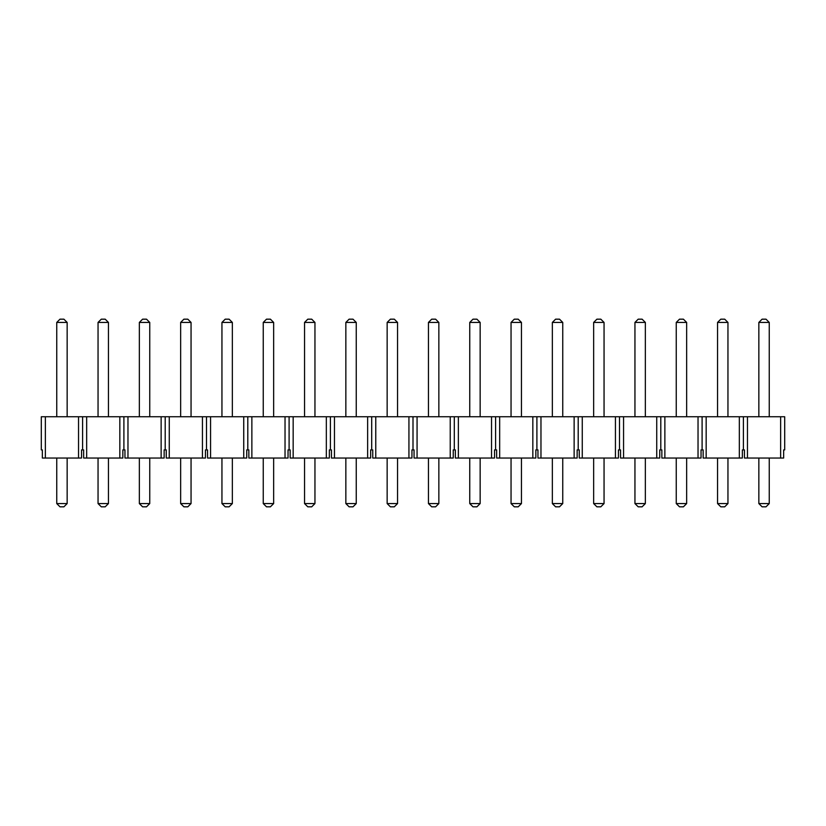 <?xml version="1.0" encoding="UTF-8"?>
<svg xmlns="http://www.w3.org/2000/svg" width="826" height="826" viewBox="0 0 826 826"><rect width="100%" height="100%" fill="white"/><g stroke="black" fill="none" stroke-linecap="round" stroke-linejoin="round"><path stroke-width="1.24" d="M82.6 449.912L81.547 449.912L81.547 458.038L42.353 458.038L42.353 449.912L41.3 449.912L41.3 416.738L86.668 416.738L86.668 458.038L83.653 458.038L83.653 449.912L82.6 449.912L82.6 416.738M780.632 458.038L780.632 416.738L784.7 416.738L784.7 449.912L783.647 449.912L783.647 458.038L744.453 458.038L744.453 449.912L742.347 449.912L742.347 458.038L703.153 458.038L703.153 449.912L701.047 449.912L701.047 458.038L661.853 458.038L661.853 449.912L659.747 449.912L659.747 458.038L620.553 458.038L620.553 449.912L618.447 449.912L618.447 458.038L579.253 458.038L579.253 449.912L577.147 449.912L577.147 458.038L537.953 458.038L537.953 449.912L535.847 449.912L535.847 458.038L496.653 458.038L496.653 449.912L494.547 449.912L494.547 458.038L455.353 458.038L455.353 449.912L453.247 449.912L453.247 458.038L414.053 458.038L414.053 449.912L411.947 449.912L411.947 458.038L372.753 458.038L372.753 449.912L370.647 449.912L370.647 458.038L331.453 458.038L331.453 449.912L329.347 449.912L329.347 458.038L290.153 458.038L290.153 449.912L288.047 449.912L288.047 458.038L248.853 458.038L248.853 449.912L246.747 449.912L246.747 458.038L207.553 458.038L207.553 449.912L205.447 449.912L205.447 458.038L166.253 458.038L166.253 449.912L164.147 449.912L164.147 458.038L124.953 458.038L124.953 449.912L122.847 449.912L122.847 458.038L119.832 458.038L119.832 416.738L86.668 416.738M119.832 416.738L127.968 416.738L127.968 458.038M161.132 458.038L161.132 416.738L127.968 416.738M161.132 416.738L169.268 416.738L169.268 458.038M202.432 458.038L202.432 416.738L169.268 416.738M202.432 416.738L210.568 416.738L210.568 458.038M243.732 458.038L243.732 416.738L210.568 416.738M243.732 416.738L251.868 416.738L251.868 458.038M285.032 458.038L285.032 416.738L251.868 416.738M285.032 416.738L293.168 416.738L293.168 458.038M326.332 458.038L326.332 416.738L293.168 416.738M326.332 416.738L334.468 416.738L334.468 458.038M367.632 458.038L367.632 416.738L334.468 416.738M367.632 416.738L375.768 416.738L375.768 458.038M408.932 458.038L408.932 416.738L375.768 416.738M408.932 416.738L417.068 416.738L417.068 458.038M450.232 458.038L450.232 416.738L417.068 416.738M450.232 416.738L458.368 416.738L458.368 458.038M491.532 458.038L491.532 416.738L458.368 416.738M491.532 416.738L499.668 416.738L499.668 458.038M532.832 458.038L532.832 416.738L499.668 416.738M532.832 416.738L540.968 416.738L540.968 458.038M574.132 458.038L574.132 416.738L540.968 416.738M574.132 416.738L582.268 416.738L582.268 458.038M615.432 458.038L615.432 416.738L582.268 416.738M615.432 416.738L623.568 416.738L623.568 458.038M656.732 458.038L656.732 416.738L623.568 416.738M656.732 416.738L664.868 416.738L664.868 458.038M698.032 458.038L698.032 416.738L664.868 416.738M698.032 416.738L706.168 416.738L706.168 458.038M739.332 458.038L739.332 416.738L706.168 416.738M739.332 416.738L747.468 416.738L747.468 458.038M780.632 416.738L747.468 416.738M119.832 458.038L86.668 458.038M45.368 458.038L45.368 416.738M78.532 458.038L78.532 416.738M123.9 449.912L123.9 416.738M165.2 449.912L165.2 416.738M206.5 449.912L206.5 416.738M247.8 449.912L247.8 416.738M289.1 449.912L289.1 416.738M330.4 449.912L330.4 416.738M371.7 449.912L371.7 416.738M413 449.912L413 416.738M454.3 449.912L454.3 416.738M495.6 449.912L495.6 416.738M536.9 449.912L536.9 416.738M578.2 449.912L578.2 416.738M619.5 449.912L619.5 416.738M660.8 449.912L660.8 416.738M702.1 449.912L702.1 416.738M743.4 449.912L743.4 416.738M67.154 458.038L67.154 503.571L63.901 506.823L59.999 506.823L56.746 503.571L56.746 458.038M56.746 416.738L56.746 322.429L67.154 322.429L67.154 416.738M56.746 322.429L59.999 319.177L63.901 319.177L67.154 322.429M56.746 503.571L67.154 503.571M108.454 458.038L108.454 503.571L105.201 506.823L101.299 506.823L98.046 503.571L98.046 458.038M98.046 416.738L98.046 322.429L108.454 322.429L108.454 416.738M98.046 322.429L101.299 319.177L105.201 319.177L108.454 322.429M98.046 503.571L108.454 503.571M149.754 458.038L149.754 503.571L146.501 506.823L142.599 506.823L139.346 503.571L139.346 458.038M139.346 416.738L139.346 322.429L149.754 322.429L149.754 416.738M139.346 322.429L142.599 319.177L146.501 319.177L149.754 322.429M139.346 503.571L149.754 503.571M191.054 458.038L191.054 503.571L187.801 506.823L183.899 506.823L180.646 503.571L180.646 458.038M180.646 416.738L180.646 322.429L191.054 322.429L191.054 416.738M180.646 322.429L183.899 319.177L187.801 319.177L191.054 322.429M180.646 503.571L191.054 503.571M232.354 458.038L232.354 503.571L229.101 506.823L225.199 506.823L221.946 503.571L221.946 458.038M221.946 416.738L221.946 322.429L232.354 322.429L232.354 416.738M221.946 322.429L225.199 319.177L229.101 319.177L232.354 322.429M221.946 503.571L232.354 503.571M273.654 458.038L273.654 503.571L270.401 506.823L266.499 506.823L263.246 503.571L263.246 458.038M263.246 416.738L263.246 322.429L273.654 322.429L273.654 416.738M263.246 322.429L266.499 319.177L270.401 319.177L273.654 322.429M263.246 503.571L273.654 503.571M314.954 458.038L314.954 503.571L311.701 506.823L307.799 506.823L304.546 503.571L304.546 458.038M304.546 416.738L304.546 322.429L314.954 322.429L314.954 416.738M304.546 322.429L307.799 319.177L311.701 319.177L314.954 322.429M304.546 503.571L314.954 503.571M356.254 458.038L356.254 503.571L353.001 506.823L349.099 506.823L345.846 503.571L345.846 458.038M345.846 416.738L345.846 322.429L356.254 322.429L356.254 416.738M345.846 322.429L349.099 319.177L353.001 319.177L356.254 322.429M345.846 503.571L356.254 503.571M397.554 458.038L397.554 503.571L394.301 506.823L390.399 506.823L387.146 503.571L387.146 458.038M387.146 416.738L387.146 322.429L397.554 322.429L397.554 416.738M387.146 322.429L390.399 319.177L394.301 319.177L397.554 322.429M387.146 503.571L397.554 503.571M438.854 458.038L438.854 503.571L435.601 506.823L431.699 506.823L428.446 503.571L428.446 458.038M428.446 416.738L428.446 322.429L438.854 322.429L438.854 416.738M428.446 322.429L431.699 319.177L435.601 319.177L438.854 322.429M428.446 503.571L438.854 503.571M480.154 458.038L480.154 503.571L476.901 506.823L472.999 506.823L469.746 503.571L469.746 458.038M469.746 416.738L469.746 322.429L480.154 322.429L480.154 416.738M469.746 322.429L472.999 319.177L476.901 319.177L480.154 322.429M469.746 503.571L480.154 503.571M521.454 458.038L521.454 503.571L518.201 506.823L514.299 506.823L511.046 503.571L511.046 458.038M511.046 416.738L511.046 322.429L521.454 322.429L521.454 416.738M511.046 322.429L514.299 319.177L518.201 319.177L521.454 322.429M511.046 503.571L521.454 503.571M562.754 458.038L562.754 503.571L559.501 506.823L555.599 506.823L552.346 503.571L552.346 458.038M552.346 416.738L552.346 322.429L562.754 322.429L562.754 416.738M552.346 322.429L555.599 319.177L559.501 319.177L562.754 322.429M552.346 503.571L562.754 503.571M604.054 458.038L604.054 503.571L600.801 506.823L596.899 506.823L593.646 503.571L593.646 458.038M593.646 416.738L593.646 322.429L604.054 322.429L604.054 416.738M593.646 322.429L596.899 319.177L600.801 319.177L604.054 322.429M593.646 503.571L604.054 503.571M645.354 458.038L645.354 503.571L642.101 506.823L638.199 506.823L634.946 503.571L634.946 458.038M634.946 416.738L634.946 322.429L645.354 322.429L645.354 416.738M634.946 322.429L638.199 319.177L642.101 319.177L645.354 322.429M634.946 503.571L645.354 503.571M686.654 458.038L686.654 503.571L683.401 506.823L679.499 506.823L676.246 503.571L676.246 458.038M676.246 416.738L676.246 322.429L686.654 322.429L686.654 416.738M676.246 322.429L679.499 319.177L683.401 319.177L686.654 322.429M676.246 503.571L686.654 503.571M727.954 458.038L727.954 503.571L724.701 506.823L720.799 506.823L717.546 503.571L717.546 458.038M717.546 416.738L717.546 322.429L727.954 322.429L727.954 416.738M717.546 322.429L720.799 319.177L724.701 319.177L727.954 322.429M717.546 503.571L727.954 503.571M769.254 458.038L769.254 503.571L766.001 506.823L762.099 506.823L758.846 503.571L758.846 458.038M758.846 416.738L758.846 322.429L769.254 322.429L769.254 416.738M758.846 322.429L762.099 319.177L766.001 319.177L769.254 322.429M758.846 503.571L769.254 503.571"/></g></svg>
